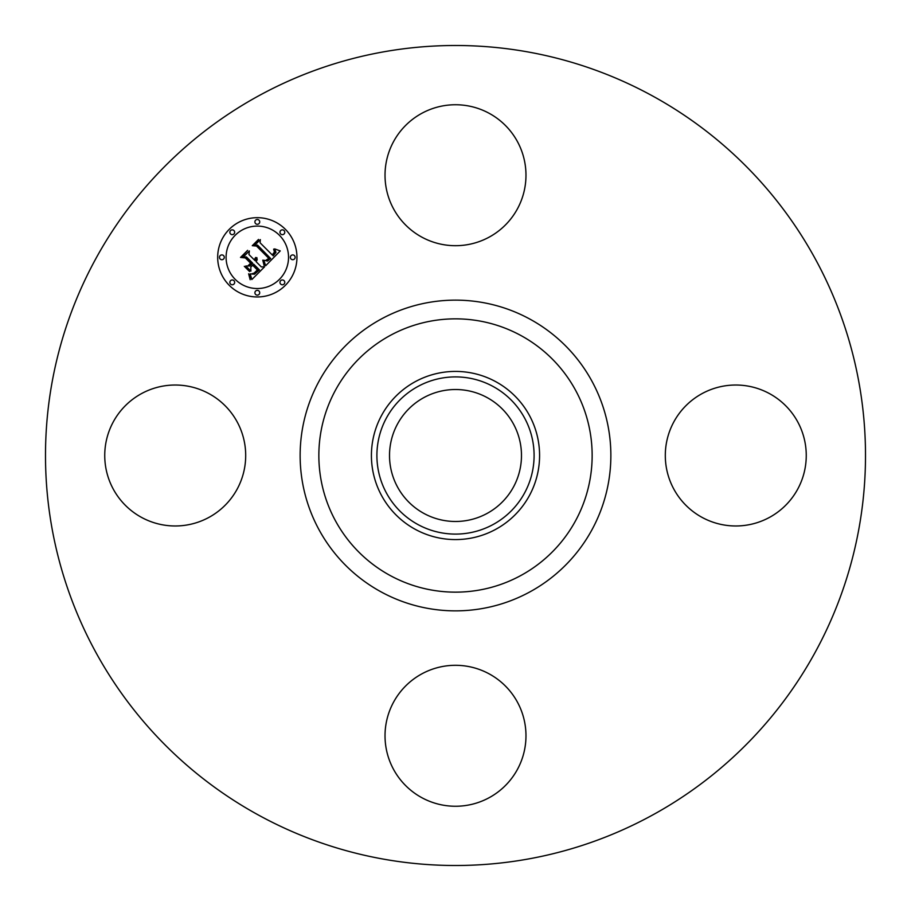 <?xml version="1.0" encoding="UTF-8"?>
<svg xmlns="http://www.w3.org/2000/svg" width="911" height="911" viewBox="0 0 911 911"><rect width="100%" height="100%" fill="white"/><g stroke="black" fill="none" stroke-linecap="round" stroke-linejoin="round"><path stroke-width="1.37" d="M393.654 141.433A70.466 70.466 0 0 1 489.287 113.374A70.466 70.466 0 0 1 517.346 209.006A70.466 70.466 0 0 1 421.713 237.065A70.466 70.466 0 0 1 393.654 141.433M258.929 815.311A410.007 410.007 0 0 1 95.689 258.929A410.007 410.007 0 0 1 652.071 95.689A410.007 410.007 0 0 1 815.311 652.071A410.007 410.007 0 0 1 258.929 815.311M769.567 393.654A70.466 70.466 0 0 1 797.626 489.287A70.466 70.466 0 0 1 701.994 517.346A70.466 70.466 0 0 1 673.935 421.713A70.466 70.466 0 0 1 769.567 393.654M517.346 769.567A70.466 70.466 0 0 1 421.713 797.626A70.466 70.466 0 0 1 393.654 701.994A70.466 70.466 0 0 1 489.287 673.935A70.466 70.466 0 0 1 517.346 769.567M141.433 517.346A70.466 70.466 0 0 1 113.374 421.713A70.466 70.466 0 0 1 209.006 393.654A70.466 70.466 0 0 1 237.065 489.287A70.466 70.466 0 0 1 141.433 517.346M423.866 513.405A65.991 65.991 0 0 1 397.595 423.866A65.991 65.991 0 0 1 487.134 397.595A65.991 65.991 0 0 1 513.405 487.134A65.991 65.991 0 0 1 423.866 513.405M417.819 386.526A78.597 78.597 0 0 0 386.526 493.181A78.597 78.597 0 0 0 493.181 524.474A78.597 78.597 0 0 0 524.474 417.819A78.597 78.597 0 0 0 417.819 386.526M495.812 529.291A84.085 84.085 0 0 1 381.709 415.188A84.085 84.085 0 0 1 495.812 381.709A84.085 84.085 0 0 1 529.291 495.812A84.085 84.085 0 0 1 371.415 455.5A84.085 84.085 0 0 1 495.812 381.709A84.085 84.085 0 0 1 495.812 529.291M285.348 229.287A39.64 39.64 0 0 1 285.348 285.348A39.64 39.64 0 0 1 229.287 285.348A39.64 39.64 0 0 1 229.287 229.287A39.64 39.64 0 0 1 285.348 229.287M235.232 279.392A31.236 31.236 0 0 1 235.232 235.232A31.236 31.236 0 0 1 279.392 235.232A31.236 31.236 0 0 1 279.392 279.392A31.236 31.236 0 0 1 235.232 279.392M265.693 265.705L263.757 260.216L267.549 261.047L270.658 258.53L257.528 245.105L254.75 245.218L260.352 239.616L260.068 242.77L272.252 254.955L274.416 252.017L273.642 249.113L274.871 252.085L272.708 255.137L273.175 255.866L275.987 252.381L274.666 248.885L280.246 250.912L265.693 265.705M264.144 265.705L262.778 260.147L264.406 264.327L264.144 265.705M265.511 260.523L268.825 258.382L256.515 246.05L252.267 245.697L258.519 239.434L253.269 245.344L256.788 245.583L269.554 258.348L267.162 260.444L265.511 260.523M264.566 266.832L251.846 279.552L250.183 273.869L254.476 274.234L259.441 269.918L253.714 264.19L252.962 264.93L258.018 269.998L254.647 273.232L251.675 273.835L254.146 273.072L257.38 269.975L252.654 265.238L250.81 267.094L250.912 271.125L245.788 265.989L249.876 265.966L252.677 263.154L246.505 256.982L243.351 256.959L249.363 250.946L248.954 254.533L254.226 259.806L255.661 257.46L254.556 260.136L255.137 260.705L256.845 257.574L257.198 259.692L256.162 261.742L261.332 266.912L264.566 266.832M250.172 279.734L248.623 273.778L250.172 276.397L250.172 279.734M249.591 271.592L244.307 266.297L249.591 271.592M248.088 265.693L250.605 263.188L245.355 257.938L240.527 257.426L247.621 250.331L241.552 257.073L245.514 257.483L251.231 263.211L248.088 265.693M280.668 284.073A2.403 2.403 0 0 1 280.668 280.668A2.403 2.403 0 0 1 284.073 280.668A2.403 2.403 0 0 1 284.073 284.073A2.403 2.403 0 0 1 280.668 284.073M230.563 284.073A2.403 2.403 0 0 1 230.563 280.668A2.403 2.403 0 0 1 233.956 280.668A2.403 2.403 0 0 1 233.956 284.073A2.403 2.403 0 0 1 230.563 284.073M255.615 294.447A2.403 2.403 0 0 1 255.615 291.053A2.403 2.403 0 0 1 259.009 291.053A2.403 2.403 0 0 1 259.009 294.447A2.403 2.403 0 0 1 255.615 294.447M230.563 233.956A2.403 2.403 0 0 1 230.563 230.563A2.403 2.403 0 0 1 233.956 230.563A2.403 2.403 0 0 1 233.956 233.956A2.403 2.403 0 0 1 230.563 233.956M220.177 259.009A2.403 2.403 0 0 1 220.177 255.615A2.403 2.403 0 0 1 223.582 255.615A2.403 2.403 0 0 1 223.582 259.009A2.403 2.403 0 0 1 220.177 259.009M284.073 230.563A2.403 2.403 0 0 1 284.073 233.956A2.403 2.403 0 0 1 280.668 233.956A2.403 2.403 0 0 1 280.668 230.563A2.403 2.403 0 0 1 284.073 230.563M294.447 255.615A2.403 2.403 0 0 1 294.447 259.009A2.403 2.403 0 0 1 291.053 259.009A2.403 2.403 0 0 1 291.053 255.615A2.403 2.403 0 0 1 294.447 255.615M259.009 220.177A2.403 2.403 0 0 1 259.009 223.582A2.403 2.403 0 0 1 255.615 223.582A2.403 2.403 0 0 1 255.615 220.177A2.403 2.403 0 0 1 259.009 220.177M521.012 335.578A136.65 136.65 0 0 1 575.422 521.012A136.65 136.65 0 0 1 389.988 575.422A136.65 136.65 0 0 1 335.578 389.988A136.65 136.65 0 0 1 521.012 335.578M529.986 319.157A155.36 155.36 0 0 1 591.843 529.986A155.36 155.36 0 0 1 381.014 591.843A155.36 155.36 0 0 1 319.157 381.014A155.36 155.36 0 0 1 529.986 319.157"/></g></svg>
